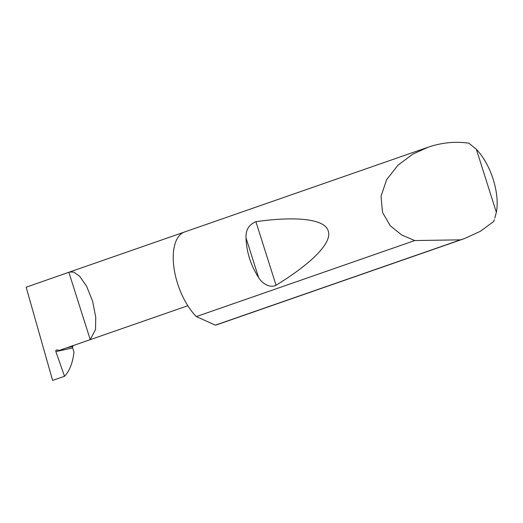 <?xml version="1.0" encoding="UTF-8"?>
<svg xmlns="http://www.w3.org/2000/svg" width="523" height="523" viewBox="0 0 523 523"><rect width="100%" height="100%" fill="white"/><g stroke="black" fill="none" stroke-linecap="round" stroke-linejoin="round"><path stroke-width="0.78" d="M64.538 376.279L52.614 380.43L26.15 287.205L69.618 272.012L73.795 272.123L79.659 276.249L86.589 286.212L92.663 301.366L95.761 317.356L95.532 329.562L90.231 339.643L59.184 350.449L57.138 349.913A1.308 1.144 -102.4 0 0 55.869 351.6L64.538 376.279C69.062 371.454 72.076 364.439 73.58 355.228L74.018 351.986L72.599 347.932L55.869 351.6M258.565 277.471C250.694 265.2 246.516 252.021 246.019 237.932C245.607 230.074 248.896 224.648 255.897 221.66C294.593 216.228 324.803 218.49 328.228 230.989C332.621 243.143 309.91 264.501 276.066 285.244C269.881 288.559 261.683 283.067 258.565 277.471L246.019 237.932M493.673 221.517L494.32 219.621A49.116 23.666 -109.2 0 1 493.673 221.517L480.415 231.264L464.81 238.455L460.475 239.841L414.765 240.554L401.788 235.062L390.223 225.72L382.522 212.41L381.032 196.269L386.621 179.651L398.042 165.118L412.654 154.252L427.834 147.303L431.488 146.12C444.158 142.374 456.605 141.4 468.83 143.204L476.368 149.323L496.353 212.318A45.187 21.77 70.8 0 0 476.368 149.323M414.765 240.554L196.341 316.585A49.116 23.666 -109.2 0 1 173.956 267.724A49.116 23.666 -109.2 0 1 184.645 231.951L427.84 147.303M464.81 238.455L216.934 324.731A49.116 23.666 -109.2 0 1 215.62 325.103A49.116 23.666 -109.2 0 1 215.371 325.156L460.475 239.841M72.756 345.788L72.965 346.435L67.343 347.671M72.965 346.435A1.308 1.144 -102.4 0 0 72.599 347.932M68.879 272.333L90.231 339.643M196.341 316.585L215.371 325.156M494.791 218.091L496.353 212.318M187.822 305.733L59.184 350.449M276.066 285.244L255.897 221.66M69.618 272.012L183.965 232.212"/></g></svg>
